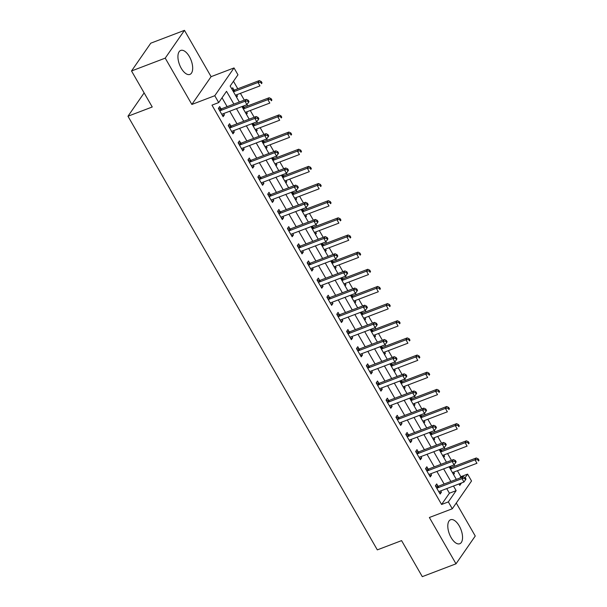 <?xml version="1.0" encoding="UTF-8"?>
<svg xmlns="http://www.w3.org/2000/svg" width="607" height="607" viewBox="0 0 607 607"><rect width="100%" height="100%" fill="white"/><g stroke="black" fill="none" stroke-linecap="round" stroke-linejoin="round"><path stroke-width="0.91" d="M459.226 525.882A12.846 6.191 69.1 0 0 450.599 519.736A12.846 6.191 69.1 0 0 451.115 537.597A12.846 6.191 69.1 0 0 459.742 543.743A12.846 6.191 69.1 0 0 459.226 525.882M189.361 56.565A12.846 6.191 69.1 0 0 180.734 50.427A12.846 6.191 69.1 0 0 181.243 68.28A12.846 6.191 69.1 0 0 189.87 74.426A12.846 6.191 69.1 0 0 189.361 56.565M459.939 478.013L460.85 476.692L467.587 474.128L471.533 480.987L452.291 508.772L448.345 501.906L456.145 490.646L453.49 486.032M144.132 92.901L127.971 116.233L377.319 549.874L401.584 540.625L422.297 576.65L456.001 563.812L475.251 536.027L456.267 503.021M127.971 116.233L152.236 106.991L131.522 70.973L150.771 43.188L184.467 30.35L165.225 58.135L191.858 104.45L214.772 95.716L234.021 67.938L237.967 74.798L230.159 86.057L239.333 102.014M191.858 104.45L211.099 76.664L184.467 30.35M211.099 76.664L234.021 67.938M460.85 476.692L457.412 470.721M454.787 466.153L454.066 464.901L429.559 474.234A1.646 1.373 -145.3 0 0 429.111 474.53L428.982 474.659M451.441 460.334L447.549 453.566M444.923 448.998L444.203 447.746L419.695 457.086A1.646 1.373 -145.3 0 0 419.247 457.375L419.118 457.511M441.577 443.186L437.685 436.41M435.06 431.85L434.339 430.591L409.831 439.931A1.646 1.373 -145.3 0 0 409.384 440.219L409.255 440.356M431.714 426.031L427.821 419.255M425.196 414.695L424.475 413.443L399.967 422.776A1.646 1.373 -145.3 0 0 399.52 423.064L399.391 423.2M421.85 408.875L417.957 402.107M415.332 397.539L414.611 396.288L390.104 405.62A1.646 1.373 -145.3 0 0 389.656 405.916L389.527 406.053M411.986 391.72L408.094 384.952M405.468 380.384L404.748 379.132M402.122 374.572L398.23 367.796M395.605 363.236L394.884 361.977L370.376 371.317A1.646 1.373 -145.3 0 0 369.929 371.605L369.8 371.742M392.259 357.417L388.366 350.641M385.741 346.081L385.02 344.829L360.512 354.162A1.646 1.373 -145.3 0 0 360.065 354.458L359.936 354.587M382.395 340.261L378.502 333.493M375.877 328.926L375.156 327.674L350.649 337.006A1.646 1.373 -145.3 0 0 350.201 337.302L350.072 337.439M372.531 323.106L368.639 316.338M366.013 311.77L365.293 310.518M362.675 305.958L358.775 299.183M356.15 294.623L355.429 293.371M352.811 288.803L348.911 282.027M346.286 277.467L345.565 276.215M342.947 271.648L339.047 264.88M336.422 260.312L335.701 259.06M333.084 254.492L329.184 247.724M326.558 243.157L325.838 241.905M323.22 237.345L319.32 230.569M316.695 226.009L315.981 224.757M313.356 220.189L309.456 213.421M306.831 208.854L306.118 207.602M303.492 203.034L299.592 196.266M296.975 191.698L296.254 190.446M293.629 185.886L289.729 179.111M287.111 174.55L286.39 173.291M283.765 168.731L279.865 161.955M277.247 157.395L276.526 156.143M273.901 151.575L270.001 144.807M267.383 140.24L266.663 138.988M264.037 134.42L260.145 127.652M257.52 123.084L256.799 121.832M254.174 117.272L250.281 110.497M247.656 105.937L246.935 104.677M244.31 100.117L240.418 93.341M237.792 88.781L233.475 81.277M131.522 70.973L165.225 58.135M231.859 89.009L232.701 87.795L233.983 90.026M236.593 97.241L237.436 96.027L236.707 94.76M246.457 114.397L247.299 113.175L246.571 111.908M243.847 107.181L243.225 106.096M256.321 131.544L257.163 130.33L256.435 129.063M253.711 124.329L253.089 123.244M266.185 148.7L267.027 147.486L266.298 146.219M263.575 141.484L262.952 140.399M276.048 165.855L276.891 164.641L276.162 163.374M273.438 158.639L272.816 157.554M285.912 183.011L286.754 181.789L286.026 180.522M283.302 175.787L282.68 174.71M295.776 200.158L296.618 198.944L295.89 197.677M293.166 192.943L292.544 191.858M305.64 217.314L306.482 216.1L305.753 214.832M303.03 210.098L302.407 209.013M315.503 234.469L316.346 233.255L315.61 231.98M312.893 227.253L312.271 226.168M325.367 251.624L326.209 250.403L325.473 249.136M322.757 244.401L322.135 243.324M335.231 268.772L336.073 267.558L335.337 266.291M332.621 261.556L331.999 260.471M345.095 285.927L345.937 284.713L345.201 283.446M342.485 278.712L341.862 277.627M354.951 303.083L355.793 301.869L355.065 300.594M352.348 295.867L351.726 294.782M364.815 320.23L365.657 319.016L364.928 317.749M362.212 313.015L361.59 311.93M374.678 337.386L375.521 336.172L374.792 334.905M372.076 330.17L371.446 329.085M384.542 354.541L385.384 353.327L384.656 352.06M381.94 347.325L381.31 346.24M394.406 371.696L395.248 370.475L394.52 369.208M391.803 364.481L391.174 363.396M404.27 388.844L405.112 387.63L404.383 386.363M401.667 381.628L401.037 380.543M414.133 406L414.976 404.786L414.247 403.518M411.531 398.784L410.901 397.699M423.997 423.155L424.839 421.941L424.111 420.674M421.395 415.939L420.765 414.854M433.861 440.31L434.703 439.089L433.975 437.822M431.258 433.087L430.629 432.009M443.725 457.458L444.567 456.244L443.838 454.977M441.114 450.242L440.492 449.157M453.588 474.613L454.431 473.399L453.702 472.132M450.978 467.398L450.356 466.313M233.87 104.093L226.517 91.316L218.717 102.583L211.98 105.148L441.6 504.478L449.408 493.21L446.752 488.597M444.127 484.037L436.888 471.442M434.263 466.882L427.024 454.294M424.399 449.726L417.161 437.139M414.535 432.571L407.297 419.983M404.672 415.423L397.433 402.828M394.808 398.268L387.57 385.68M384.944 381.113L377.706 368.525M375.08 363.957L367.842 351.37M365.217 346.809L357.978 334.214M355.353 329.654L348.115 317.066M345.489 312.499L338.251 299.911M335.625 295.343L328.387 282.756M325.762 278.196L318.523 265.608M315.898 261.04L308.66 248.453M306.034 243.885L298.796 231.297M296.17 226.737L288.932 214.142M286.307 209.582L279.068 196.994M276.443 192.427L269.204 179.839M266.579 175.271L259.341 162.684M256.715 158.124L249.477 145.528M246.852 140.968L239.613 128.38M236.988 123.813L229.75 111.225M227.124 106.657L222.033 97.795M220.978 108.797L219.696 106.566L218.391 108.441L223.126 116.673L224.431 114.799L223.702 113.532M230.842 125.953L229.56 123.714L228.255 125.596L232.989 133.828L234.294 131.954L233.566 130.68M240.706 143.1L239.424 140.87L238.119 142.751L242.853 150.984L244.158 149.102L243.43 147.835M250.57 160.256L249.287 158.025L247.982 159.899L252.717 168.131L254.022 166.257L253.294 164.99M260.433 177.411L259.151 175.18L257.846 177.054L262.581 185.287L263.886 183.413L263.157 182.146M270.297 194.566L269.015 192.328L267.71 194.21L272.444 202.442L273.749 200.568L273.013 199.293M280.161 211.714L278.879 209.483L277.574 211.365L282.308 219.597L283.613 217.716L282.877 216.449M290.025 228.869L288.742 226.639L287.437 228.513L292.172 236.745L293.477 234.871L292.741 233.604M299.888 246.025L298.606 243.794L297.301 245.668L302.036 253.901L303.341 252.026L302.605 250.759M309.752 263.18L308.47 260.942L307.165 262.823L311.899 271.056L313.197 269.174L312.468 267.907M319.616 280.328L318.326 278.097L317.029 279.971L321.763 288.211L323.061 286.329L322.332 285.062M329.48 297.483L328.19 295.252L326.892 297.127L331.627 305.359L332.924 303.485L332.196 302.218M339.343 314.638L338.053 312.408L336.756 314.282L341.491 322.514L342.788 320.64L342.06 319.373M349.207 331.786L347.917 329.555L346.62 331.437L351.354 339.67L352.652 337.788L351.923 336.521M359.071 348.942L357.781 346.711L356.484 348.585L361.218 356.825L362.516 354.943L361.787 353.676M368.935 366.097L367.645 363.866L366.347 365.74L371.082 373.973L372.379 372.099L371.651 370.831M378.798 383.252L377.508 381.014L376.211 382.896L380.946 391.128L382.243 389.254L381.515 387.979M388.662 400.4L387.372 398.169L386.075 400.051L390.809 408.283L392.107 406.402L391.378 405.135M398.526 417.555L397.236 415.325L395.939 417.199L400.673 425.431L401.971 423.557L401.242 422.29M408.382 434.711L407.1 432.48L405.802 434.354L410.537 442.586L411.834 440.712L411.106 439.445M418.246 451.866L416.963 449.628L415.666 451.509L420.401 459.742L421.698 457.868L420.97 456.593M428.11 469.014L426.827 466.783L425.53 468.665L430.264 476.897L431.562 475.015L430.833 473.748M437.973 486.169L436.691 483.938L435.394 485.812L440.128 494.045L441.426 492.171L440.697 490.904M452.291 508.772L429.369 517.498L456.001 563.812M441.6 504.478L448.345 501.906M218.717 102.583L214.772 95.716M458.96 483.946L459.787 485.388L461.441 483.005M465.167 477.626L467.587 474.128M241.958 106.574L249.196 119.162M251.822 123.729L259.06 136.317M261.685 140.885L268.924 153.472M271.549 158.032L278.788 170.628M281.413 175.188L288.651 187.775M291.277 192.343L298.515 204.931M301.14 209.498L308.379 222.086M311.004 226.646L318.243 239.234M320.868 243.802L328.106 256.389M330.732 260.957L337.97 273.545M340.595 278.105L347.834 290.7M350.459 295.26L357.698 307.848M360.323 312.415L367.561 325.003M370.187 329.571L377.425 342.158M380.05 346.718L387.289 359.314M389.914 363.874L397.153 376.461M399.778 381.029L407.016 393.617M409.642 398.184L416.88 410.772M419.505 415.332L426.744 427.927M429.369 432.488L436.608 445.075M439.233 449.643L446.471 462.231M449.097 466.798L456.335 479.386M450.864 481.465L443.626 468.877M441.001 464.309L433.762 451.722M431.137 447.162L423.898 434.566M421.273 430.006L414.035 417.419M411.409 412.851L404.171 400.263M401.546 395.696L394.307 383.108M391.682 378.548L384.443 365.96M381.818 361.393L374.58 348.805M371.954 344.237L364.716 331.65M362.091 327.09L354.852 314.494M352.227 309.934L344.988 297.347M342.371 292.779L335.125 280.191M332.507 275.624L325.261 263.036M322.643 258.476L315.397 245.881M312.78 241.32L305.533 228.733M302.916 224.165L295.677 211.577M293.052 207.01L285.814 194.422M283.188 189.862L275.95 177.267M273.325 172.707L266.086 160.119M263.461 155.551L256.222 142.964M253.597 138.396L246.359 125.808M243.733 121.248L236.495 108.661M449.408 493.21L456.145 490.646M222.473 115.542L224.431 114.799M236.169 96.505L237.436 96.027M453.171 473.877L454.431 473.399M443.307 456.73L444.567 456.244M433.444 439.574L434.703 439.089M423.58 422.419L424.839 421.941M413.716 405.264L414.976 404.786M403.852 388.116L405.112 387.63M393.989 370.96L395.248 370.475M384.125 353.805L385.384 353.327M374.261 336.65L375.521 336.172M364.397 319.502L365.657 319.016M354.534 302.347L355.793 301.869M344.67 285.191L345.937 284.713M334.806 268.044L336.073 267.558M324.942 250.888L326.209 250.403M315.079 233.733L316.346 233.255M305.215 216.578L306.482 216.1M295.351 199.43L296.618 198.944M285.487 182.275L286.754 181.789M275.624 165.119L276.891 164.641M265.76 147.964L267.027 147.486M255.896 130.816L257.163 130.33M246.032 113.661L247.299 113.175M232.337 132.698L234.294 131.954M242.201 149.846L244.158 149.102M252.064 167.001L254.022 166.257M261.928 184.156L263.886 183.413M271.792 201.312L273.749 200.568M281.656 218.459L283.613 217.716M291.519 235.615L293.477 234.871M301.383 252.77L303.341 252.026M311.247 269.918L313.197 269.174M321.111 287.073L323.061 286.329M330.974 304.228L332.924 303.485M340.838 321.384L342.788 320.64M350.702 338.531L352.652 337.788M360.566 355.687L362.516 354.943M370.429 372.842L372.379 372.099M380.293 389.998L382.243 389.254M390.157 407.145L392.107 406.402M400.021 424.301L401.971 423.557M409.884 441.456L411.834 440.712M419.748 458.611L421.698 457.868M429.612 475.759L431.562 475.015M439.476 492.914L441.426 492.171M249.029 101.657L248.24 100.292L247.717 101.043L248.506 102.408L249.029 101.657L246.958 104.67L222.42 114.017A1.646 1.373 -145.3 0 0 221.972 114.306L221.843 114.442M248.506 102.408L246.958 104.67L244.985 101.24L246.283 99.366L221.752 108.706A1.646 1.373 -145.3 0 1 221.191 108.805L218.566 108.744M219.673 110.671L219.886 110.679A1.646 1.373 -145.3 0 0 220.447 110.588L244.985 101.24L247.717 101.043M248.24 100.292L246.283 99.366M235.44 95.238L259.963 85.898L257.99 82.469L259.288 80.594L234.757 89.935A1.646 1.373 34.7 0 1 234.196 90.026L232.42 89.988M260.722 82.264L261.511 83.637L262.034 82.886L261.245 81.513L260.722 82.264L257.99 82.469L233.467 91.809L234.757 89.935M262.034 82.886L261.511 83.637M259.288 80.594L261.245 81.513M258.893 118.813L258.104 117.439L257.58 118.19L258.37 119.564L258.893 118.813L256.822 121.825L232.284 131.173A1.646 1.373 -145.3 0 0 231.836 131.461L231.707 131.598M258.37 119.564L256.822 121.825L254.849 118.395L256.146 116.514L231.616 125.861A1.646 1.373 -145.3 0 1 231.055 125.953L228.429 125.892M229.537 127.827L229.75 127.834A1.646 1.373 -145.3 0 0 230.311 127.743L254.849 118.395L257.58 118.19M258.104 117.439L256.146 116.514M268.757 135.968L267.968 134.595L267.444 135.346L268.233 136.719L268.757 135.968L266.685 138.98L242.147 148.32A1.646 1.373 -145.3 0 0 241.7 148.616L241.571 148.753M268.233 136.719L266.685 138.98L264.713 135.551L266.01 133.669L241.472 143.017A1.646 1.373 -145.3 0 1 240.918 143.108L238.293 143.047M239.401 144.982L239.613 144.982A1.646 1.373 -145.3 0 0 240.175 144.891L264.713 135.551L267.444 135.346M267.968 134.595L266.01 133.669M278.621 153.123L277.831 151.75L277.308 152.501L278.097 153.875L278.621 153.123L276.549 156.128L252.011 165.476A1.646 1.373 -145.3 0 0 251.564 165.764L251.435 165.901M278.097 153.875L276.549 156.128L274.576 152.698L275.874 150.824L251.336 160.172A1.646 1.373 -145.3 0 1 250.782 160.263L248.157 160.202M249.265 162.137L249.477 162.137A1.646 1.373 -145.3 0 0 250.038 162.046L274.576 152.698L277.308 152.501M277.831 151.75L275.874 150.824M245.304 112.394L269.827 103.053L267.854 99.624L269.151 97.742L244.621 107.09A1.646 1.373 34.7 0 1 244.06 107.181L242.284 107.143M270.585 99.419L271.375 100.792L271.898 100.041L271.109 98.668L270.585 99.419L267.854 99.624L243.331 108.964L244.621 107.09M271.898 100.041L271.375 100.792M269.151 97.742L271.109 98.668M255.168 129.549L279.69 120.209L277.718 116.772L279.015 114.898L254.485 124.245A1.646 1.373 34.7 0 1 253.923 124.336L252.148 124.291M280.449 116.574L281.238 117.948L281.762 117.197L280.973 115.823L280.449 116.574L277.718 116.772L253.195 126.112L254.485 124.245M281.762 117.197L281.238 117.948M279.015 114.898L280.973 115.823M265.031 146.697L289.554 137.357L287.581 133.927L288.879 132.053L264.349 141.393A1.646 1.373 34.7 0 1 263.787 141.492L262.012 141.446M290.313 133.73L291.102 135.095L291.626 134.352L290.836 132.979L290.313 133.73L287.581 133.927L263.059 143.267L264.349 141.393M291.626 134.352L291.102 135.095M288.879 132.053L290.836 132.979M288.484 170.271L287.695 168.905L287.172 169.649L287.961 171.022L288.484 170.271L286.413 173.283L261.875 182.631A1.646 1.373 -145.3 0 0 261.427 182.919L261.298 183.056M287.961 171.022L286.413 173.283L284.44 169.854L285.738 167.98L261.2 177.32A1.646 1.373 -145.3 0 1 260.646 177.411L258.021 177.35M259.128 179.285L259.341 179.293A1.646 1.373 -145.3 0 0 259.902 179.202L284.44 169.854L287.172 169.649M287.695 168.905L285.738 167.98M274.895 163.852L299.418 154.512L297.445 151.082L298.743 149.208L274.205 158.548A1.646 1.373 34.7 0 1 273.651 158.639L271.875 158.602M300.177 150.877L300.966 152.251L301.489 151.5L300.7 150.126L300.177 150.877L297.445 151.082L272.922 160.423M301.489 151.5L300.966 152.251M298.743 149.208L300.7 150.126M298.348 187.426L297.559 186.053L297.035 186.804L297.825 188.178L298.348 187.426L296.277 190.439L271.739 199.786A1.646 1.373 -145.3 0 0 271.291 200.075L271.162 200.211M297.825 188.178L296.277 190.439L294.304 187.009L295.601 185.127L271.063 194.475A1.646 1.373 -145.3 0 1 270.51 194.566L267.884 194.506M268.992 196.44L269.204 196.448A1.646 1.373 -145.3 0 0 269.766 196.349L294.304 187.009L297.035 186.804M297.559 186.053L295.601 185.127M308.212 204.582L307.423 203.208L306.899 203.96L307.688 205.333L308.212 204.582L306.14 207.594L281.602 216.934A1.646 1.373 -145.3 0 0 281.155 217.23L281.026 217.359M307.688 205.333L306.14 207.594L304.168 204.164L305.465 202.283L280.927 211.631A1.646 1.373 -145.3 0 1 280.373 211.722L277.748 211.661M278.856 213.596L279.068 213.596A1.646 1.373 -145.3 0 0 279.63 213.505L304.168 204.164L306.899 203.96M307.423 203.208L305.465 202.283M318.076 221.737L317.286 220.364L316.763 221.115L317.552 222.488L318.076 221.737L316.004 224.742L291.466 234.09A1.646 1.373 -145.3 0 0 291.019 234.378L290.89 234.514M317.552 222.488L316.004 224.742L314.031 221.312L315.329 219.438L290.791 228.778A1.646 1.373 -145.3 0 1 290.237 228.877L287.612 228.816M288.72 230.743L288.932 230.751A1.646 1.373 -145.3 0 0 289.493 230.66L314.031 221.312L316.763 221.115M317.286 220.364L315.329 219.438M327.939 238.885L327.15 237.512L326.627 238.263L327.416 239.636L327.939 238.885L325.868 241.897L301.33 251.245A1.646 1.373 -145.3 0 0 300.882 251.533L300.753 251.67M327.416 239.636L325.868 241.897L323.895 238.468L325.193 236.593L300.655 245.934A1.646 1.373 -145.3 0 1 300.101 246.025L297.476 245.964M298.583 247.899L298.796 247.906A1.646 1.373 -145.3 0 0 299.357 247.815L323.895 238.468L326.627 238.263M327.15 237.512L325.193 236.593M337.803 256.04L337.014 254.667L336.49 255.418L337.28 256.791L337.803 256.04L335.732 259.052L311.194 268.4A1.646 1.373 -145.3 0 0 310.746 268.689L310.617 268.825M337.28 256.791L335.732 259.052L333.759 255.623L335.056 253.741L310.518 263.089A1.646 1.373 -145.3 0 1 309.957 263.18L307.339 263.119M308.447 265.054L308.66 265.062A1.646 1.373 -145.3 0 0 309.221 264.963L333.759 255.623L336.49 255.418M337.014 254.667L335.056 253.741M284.759 181.007L309.282 171.667L307.309 168.238L308.606 166.356L284.068 175.704A1.646 1.373 34.7 0 1 283.515 175.795L281.739 175.757M310.04 168.033L310.83 169.406L311.353 168.655L310.564 167.282L310.04 168.033L307.309 168.238L282.786 177.578L284.068 175.704M311.353 168.655L310.83 169.406M308.606 166.356L310.564 167.282M294.623 198.155L319.145 188.823L317.173 185.385L318.47 183.511L293.932 192.859A1.646 1.373 34.7 0 1 293.378 192.95L291.603 192.905M319.904 185.188L320.693 186.561L321.217 185.81L320.428 184.437L319.904 185.188L317.173 185.385L292.65 194.726L293.932 192.859M321.217 185.81L320.693 186.561M318.47 183.511L320.428 184.437M304.486 215.31L329.009 205.97L327.036 202.541L328.334 200.667L303.796 210.007A1.646 1.373 34.7 0 1 303.242 210.105L301.467 210.06M329.768 202.343L330.557 203.709L331.081 202.958L330.291 201.592L329.768 202.343L327.036 202.541L302.514 211.881L303.796 210.007M331.081 202.958L330.557 203.709M328.334 200.667L330.291 201.592M314.35 232.466L338.873 223.126L336.9 219.696L338.198 217.814L313.66 227.162A1.646 1.373 34.7 0 1 313.106 227.253L311.33 227.215M339.632 219.491L340.421 220.865L340.944 220.113L340.155 218.74L339.632 219.491L336.9 219.696L312.377 229.036L313.66 227.162M340.944 220.113L340.421 220.865M338.198 217.814L340.155 218.74M324.214 249.621L348.737 240.281L346.764 236.851L348.061 234.97L323.523 244.318A1.646 1.373 34.7 0 1 322.97 244.409L321.194 244.371M349.495 236.647L350.285 238.02L350.808 237.269L350.019 235.895L349.495 236.647L346.764 236.851L322.241 246.192L323.523 244.318M350.808 237.269L350.285 238.02M348.061 234.97L350.019 235.895M347.667 273.196L346.878 271.822L346.354 272.573L347.143 273.947L347.667 273.196L345.595 276.208L321.057 285.548A1.646 1.373 -145.3 0 0 320.61 285.844L320.481 285.973M347.143 273.947L345.595 276.208L343.623 272.771L344.92 270.897L320.382 280.244A1.646 1.373 -145.3 0 1 319.821 280.335L317.203 280.275M318.311 282.209L318.523 282.209A1.646 1.373 -145.3 0 0 319.085 282.118L343.623 272.771L346.354 272.573M346.878 271.822L344.92 270.897M334.078 266.769L358.6 257.429L356.628 253.999L357.925 252.125L333.387 261.473A1.646 1.373 34.7 0 1 332.833 261.564L331.058 261.518M359.359 253.802L360.148 255.175L360.672 254.424L359.883 253.051L359.359 253.802L356.628 253.999L332.105 263.339L333.387 261.473M360.672 254.424L360.148 255.175M357.925 252.125L359.883 253.051M357.523 290.351L356.734 288.978L356.218 289.729L357.007 291.094L357.523 290.351L355.459 293.356L330.921 302.703A1.646 1.373 -145.3 0 0 330.474 302.992L330.345 303.128M357.007 291.094L355.459 293.356L353.486 289.926L354.784 288.052L330.246 297.392A1.646 1.373 -145.3 0 1 329.684 297.491L327.067 297.43M328.175 299.357L328.387 299.365A1.646 1.373 -145.3 0 0 328.948 299.274L353.486 289.926L356.218 289.729M356.734 288.978L354.784 288.052M343.941 283.924L368.464 274.584L366.491 271.154L367.789 269.28L343.251 278.621A1.646 1.373 34.7 0 1 342.697 278.712L340.922 278.674M369.223 270.95L370.012 272.323L370.536 271.572L369.746 270.206L369.223 270.95L366.491 271.154L341.969 280.495M370.536 271.572L370.012 272.323M367.789 269.28L369.746 270.206M367.387 307.499L366.598 306.125L366.082 306.876L366.871 308.25L367.387 307.499L365.323 310.511L340.785 319.859A1.646 1.373 -145.3 0 0 340.337 320.147L340.208 320.284M366.871 308.25L365.323 310.511L363.35 307.081L364.648 305.207L340.11 314.547A1.646 1.373 -145.3 0 1 339.548 314.638L336.931 314.578M338.038 316.513L338.251 316.52A1.646 1.373 -145.3 0 0 338.812 316.429L363.35 307.081L366.082 306.876M366.598 306.125L364.648 305.207M353.805 301.08L378.328 291.739L376.355 288.31L377.653 286.428L353.115 295.776A1.646 1.373 34.7 0 1 352.553 295.867L350.785 295.829M379.087 288.105L379.876 289.478L380.399 288.727L379.61 287.354L379.087 288.105L376.355 288.31L351.832 297.65L353.115 295.776M380.399 288.727L379.876 289.478M377.653 286.428L379.61 287.354M377.25 324.654L376.461 323.281L375.945 324.032L376.735 325.405L377.25 324.654L375.179 327.666L373.206 324.237L374.511 322.355L349.973 331.703A1.646 1.373 -145.3 0 1 349.412 331.794L346.794 331.733M347.902 333.668L348.115 333.675A1.646 1.373 -145.3 0 0 348.676 333.577L373.206 324.237L375.945 324.032M376.461 323.281L374.511 322.355M375.179 327.666L376.735 325.405M363.669 318.235L388.192 308.895L386.219 305.465L387.516 303.583L362.978 312.931A1.646 1.373 34.7 0 1 362.417 313.022L360.649 312.984M388.95 305.26L389.74 306.634L390.255 305.882L389.466 304.509L388.95 305.26L386.219 305.465L361.696 314.798L362.978 312.931M390.255 305.882L389.74 306.634M387.516 303.583L389.466 304.509M387.114 341.809L386.325 340.436L385.809 341.187L386.598 342.56L387.114 341.809L385.043 344.822L383.07 341.384L384.375 339.51L359.837 348.858A1.646 1.373 -145.3 0 1 359.276 348.949L356.658 348.888M357.766 350.823L357.978 350.823A1.646 1.373 -145.3 0 0 358.54 350.732L383.07 341.384L385.809 341.187M386.325 340.436L384.375 339.51M385.043 344.822L386.598 342.56M373.533 335.383L398.055 326.042L396.083 322.613L397.38 320.739L372.842 330.087A1.646 1.373 34.7 0 1 372.281 330.178L370.513 330.132M398.814 322.416L399.603 323.789L400.119 323.038L399.33 321.664L398.814 322.416L396.083 322.613L371.56 331.953L372.842 330.087M400.119 323.038L399.603 323.789M397.38 320.739L399.33 321.664M396.978 358.957L396.189 357.591L395.673 358.342L396.462 359.708L396.978 358.957L394.907 361.969L392.934 358.54L394.239 356.666L369.701 366.006A1.646 1.373 -145.3 0 1 369.139 366.104L366.522 366.044M367.63 367.971L367.842 367.979A1.646 1.373 -145.3 0 0 368.403 367.888L392.934 358.54L395.673 358.342M396.189 357.591L394.239 356.666M394.907 361.969L396.462 359.708M383.396 352.538L407.912 343.198L405.939 339.768L407.244 337.894L382.706 347.234A1.646 1.373 34.7 0 1 382.144 347.325L380.377 347.287M408.678 339.563L409.467 340.937L409.983 340.186L409.194 338.812L408.678 339.563L405.939 339.768L381.424 349.108L382.706 347.234M409.983 340.186L409.467 340.937M407.244 337.894L409.194 338.812M406.842 376.112L406.053 374.739L405.537 375.49L406.326 376.864L406.842 376.112L404.77 379.125L380.24 388.472A1.646 1.373 -145.3 0 0 379.792 388.761L379.663 388.897M406.326 376.864L404.77 379.125L402.798 375.695L404.103 373.813L379.565 383.161A1.646 1.373 -145.3 0 1 379.003 383.252L376.386 383.192M377.493 385.126L377.706 385.134A1.646 1.373 -145.3 0 0 378.267 385.043L402.798 375.695L405.537 375.49M406.053 374.739L404.103 373.813M416.706 393.268L415.916 391.894L415.4 392.646L416.19 394.019L416.706 393.268L414.634 396.28L412.661 392.85L413.966 390.969L389.428 400.317A1.646 1.373 -145.3 0 1 388.867 400.408L386.249 400.347M387.357 402.282L387.57 402.282A1.646 1.373 -145.3 0 0 388.131 402.191L412.661 392.85L415.4 392.646M415.916 391.894L413.966 390.969M414.634 396.28L416.19 394.019M426.569 410.423L425.78 409.05L425.264 409.801L426.053 411.174L426.569 410.423L424.498 413.428L422.525 409.998L423.83 408.124L399.292 417.472A1.646 1.373 -145.3 0 1 398.731 417.563L396.113 417.502M397.221 419.437L397.433 419.437A1.646 1.373 -145.3 0 0 397.995 419.346L422.525 409.998L425.264 409.801M425.78 409.05L423.83 408.124M424.498 413.428L426.053 411.174M436.433 427.571L435.644 426.205L435.128 426.949L435.917 428.322L436.433 427.571L434.362 430.583L432.389 427.153L433.694 425.279L409.156 434.62A1.646 1.373 -145.3 0 1 408.594 434.711L405.977 434.65M407.085 436.585L407.297 436.592A1.646 1.373 -145.3 0 0 407.858 436.501L432.389 427.153L435.128 426.949M435.644 426.205L433.694 425.279M434.362 430.583L435.917 428.322M446.297 444.726L445.508 443.353L444.992 444.104L445.781 445.477L446.297 444.726L444.225 447.738L442.253 444.309L443.558 442.427L419.02 451.775A1.646 1.373 -145.3 0 1 418.458 451.866L415.841 451.805M416.948 453.74L417.161 453.748A1.646 1.373 -145.3 0 0 417.722 453.649L442.253 444.309L444.992 444.104M445.508 443.353L443.558 442.427M444.225 447.738L445.781 445.477M393.26 369.693L417.775 360.353L415.803 356.924L417.108 355.042L392.57 364.39A1.646 1.373 34.7 0 1 392.008 364.481L390.24 364.443M418.542 356.719L419.331 358.092L419.847 357.341L419.058 355.968L418.542 356.719L415.803 356.924L391.287 366.264L392.57 364.39M419.847 357.341L419.331 358.092M417.108 355.042L419.058 355.968M403.124 386.849L427.639 377.508L425.666 374.071L426.971 372.197L402.433 381.545A1.646 1.373 34.7 0 1 401.872 381.636L400.104 381.591M428.405 373.874L429.195 375.247L429.71 374.496L428.921 373.123L428.405 373.874L425.666 374.071L401.151 383.412L402.433 381.545M429.71 374.496L429.195 375.247M426.971 372.197L428.921 373.123M412.988 403.996L437.503 394.656L435.53 391.227L436.835 389.353L412.297 398.693A1.646 1.373 34.7 0 1 411.736 398.791L409.968 398.746M438.269 391.029L439.058 392.395L439.574 391.652L438.785 390.278L438.269 391.029L435.53 391.227L411.015 400.567M439.574 391.652L439.058 392.395M436.835 389.353L438.785 390.278M422.851 421.152L447.367 411.812L445.394 408.382L446.699 406.508L422.161 415.848A1.646 1.373 34.7 0 1 421.599 415.939L419.832 415.901M448.133 408.177L448.922 409.55L449.438 408.799L448.649 407.426L448.133 408.177L445.394 408.382L420.879 417.722L422.161 415.848M449.438 408.799L448.922 409.55M446.699 406.508L448.649 407.426M432.715 438.307L457.23 428.967L455.258 425.537L456.563 423.656L432.025 433.003A1.646 1.373 34.7 0 1 431.463 433.094L429.695 433.057M457.997 425.332L458.786 426.706L459.302 425.955L458.513 424.581L457.997 425.332L455.258 425.537L430.742 434.878L432.025 433.003M459.302 425.955L458.786 426.706M456.563 423.656L458.513 424.581M456.161 461.881L455.371 460.508L454.855 461.259L455.645 462.633L456.161 461.881L454.089 464.894L452.116 461.464L453.421 459.582L428.883 468.93A1.646 1.373 -145.3 0 1 428.322 469.021L425.704 468.961M426.812 470.895L427.024 470.895A1.646 1.373 -145.3 0 0 427.586 470.804L452.116 461.464L454.855 461.259M455.371 460.508L453.421 459.582M454.089 464.894L455.645 462.633M442.579 455.462L467.094 446.122L465.121 442.685L466.426 440.811L441.888 450.159A1.646 1.373 34.7 0 1 441.327 450.25L439.559 450.204M467.86 442.488L468.65 443.861L469.165 443.11L468.376 441.737L467.86 442.488L465.121 442.685L440.606 452.025L441.888 450.159M469.165 443.11L468.65 443.861M466.426 440.811L468.376 441.737M466.024 479.037L465.235 477.663L464.719 478.415L465.508 479.788L466.024 479.037L463.953 482.041L439.422 491.389A1.646 1.373 -145.3 0 0 438.975 491.678L438.846 491.814M465.508 479.788L463.953 482.041L461.98 478.612L463.285 476.738L438.747 486.086A1.646 1.373 -145.3 0 1 438.186 486.177L435.56 486.116M436.676 488.043L436.888 488.051A1.646 1.373 -145.3 0 0 437.45 487.96L461.98 478.612L464.719 478.415M465.235 477.663L463.285 476.738M452.443 472.61L476.958 463.27L474.985 459.84L476.29 457.966L451.752 467.307A1.646 1.373 34.7 0 1 451.191 467.405L449.423 467.36M477.724 459.643L478.513 461.009L479.029 460.258L478.24 458.892L477.724 459.643L474.985 459.84L450.47 469.181L451.752 467.307M479.029 460.258L478.513 461.009M476.29 457.966L478.24 458.892M219.886 110.679L221.191 108.805M220.447 110.588L221.752 108.706M234.196 90.026L233.24 91.407M229.75 127.834L231.055 125.953M230.311 127.743L231.616 125.861M239.613 144.982L240.918 143.108M240.175 144.891L241.472 143.017M249.477 162.137L250.782 160.263M250.038 162.046L251.336 160.172M244.06 107.181L243.103 108.562M253.923 124.336L252.967 125.717M263.787 141.492L262.831 142.865M259.341 179.293L260.646 177.411M259.902 179.202L261.2 177.32M274.205 158.548L272.915 160.415M273.651 158.639L272.695 160.02M269.204 196.448L270.51 194.566M269.766 196.349L271.063 194.475M279.068 213.596L280.373 211.722M279.63 213.505L280.927 211.631M288.932 230.751L290.237 228.877M289.493 230.66L290.791 228.778M298.796 247.906L300.101 246.025M299.357 247.815L300.655 245.934M308.66 265.062L309.957 263.18M309.221 264.963L310.518 263.089M283.515 175.795L282.558 177.176M293.378 192.95L292.422 194.331M303.242 210.105L302.286 211.479M313.106 227.253L312.15 228.634M322.97 244.409L322.014 245.789M318.523 282.209L319.821 280.335M319.085 282.118L320.382 280.244M332.833 261.564L331.877 262.945M328.387 299.365L329.684 297.491M328.948 299.274L330.246 297.392M343.251 278.621L341.961 280.487M342.697 278.712L341.741 280.093M338.251 316.52L339.548 314.638M338.812 316.429L340.11 314.547M352.553 295.867L351.597 297.248M348.115 333.675L349.412 331.794M348.676 333.577L349.973 331.703M362.417 313.022L361.461 314.403M357.978 350.823L359.276 348.949M358.54 350.732L359.837 348.858M372.281 330.178L371.325 331.559M367.842 367.979L369.139 366.104M368.403 367.888L369.701 366.006M382.144 347.325L381.188 348.706M377.706 385.134L379.003 383.252M378.267 385.043L379.565 383.161M387.57 402.282L388.867 400.408M388.131 402.191L389.428 400.317M397.433 419.437L398.731 417.563M397.995 419.346L399.292 417.472M407.297 436.592L408.594 434.711M407.858 436.501L409.156 434.62M417.161 453.748L418.458 451.866M417.722 453.649L419.02 451.775M392.008 364.481L391.052 365.862M401.872 381.636L400.916 383.017M412.297 398.693L411.007 400.559M411.736 398.791L410.78 400.165M421.599 415.939L420.643 417.32M431.463 433.094L430.507 434.475M427.024 470.895L428.322 469.021M427.586 470.804L428.883 468.93M441.327 450.25L440.371 451.631M436.888 488.051L438.186 486.177M437.45 487.96L438.747 486.086M451.191 467.405L450.235 468.779"/></g></svg>

